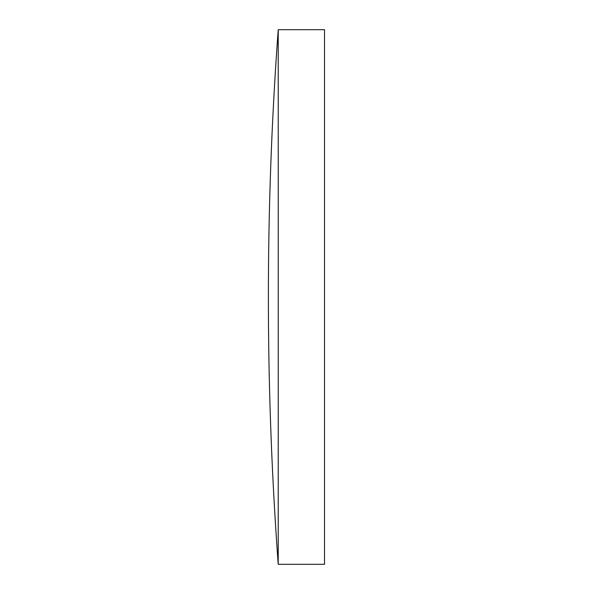<?xml version="1.0" encoding="UTF-8"?>
<svg xmlns="http://www.w3.org/2000/svg" width="594" height="594" viewBox="0 0 594 594"><rect width="100%" height="100%" fill="white"/><g stroke="black" fill="none" stroke-linecap="round" stroke-linejoin="round"><path stroke-width="0.89" d="M278.222 297L278.222 29.7A3639.772 3639.772 0 0 0 278.222 564.3L278.222 297M278.222 564.3L324.517 564.3L324.517 29.7L278.222 29.7"/></g></svg>
